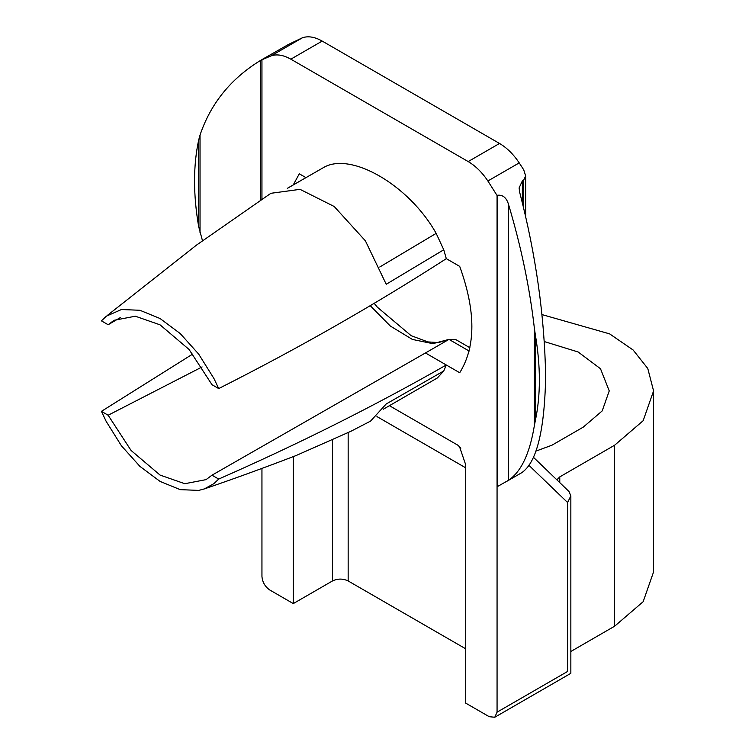 <?xml version="1.0" encoding="UTF-8"?>
<svg xmlns="http://www.w3.org/2000/svg" width="755" height="755" viewBox="0 0 755 755"><rect width="100%" height="100%" fill="white"/><g stroke="black" fill="none" stroke-linecap="round" stroke-linejoin="round"><path stroke-width="1.13" d="M287.325 188.335L322.847 167.95L287.4 188.325M379.765 267.006L436.163 233.37L443.761 249.773L386.22 284.267L365.411 240.854L334.201 206.502L300.028 189.345L270.885 193.299L196.508 245.092L107.182 315.552M202.113 366.93L108.144 415.231L101.425 411.352L106.181 421.394L121.432 445.799L139.911 466.373L160.06 481.407L180.219 489.646L198.697 490.401L204.36 488.91C233.078 479.114 263.618 468.006 295.988 455.586L350.773 431.35L370.563 421.111L386.22 403.953L443.761 370.96L437.371 377.962L383.219 409.267M436.163 233.37C409.021 184.871 349.99 150.783 322.847 167.95M120.498 317.496L108.144 324.735L114.071 320.29L135.334 316.213L160.06 324.848L189.071 349.471L211.985 384.691L218.705 388.57C299.027 347.998 374.886 304.699 446.309 258.663L459.71 266.402C475.914 311.211 475.914 346.649 459.71 372.734L425.452 352.962L448.98 339.382L455.444 339.382L469.95 347.753M108.144 324.735L101.425 320.856L106.361 316.166L121.432 309.522L139.911 310.277L160.06 318.516L180.219 333.55L198.697 354.123L213.948 378.529L218.705 388.57M101.425 411.352L192.827 353.982M425.452 352.962L211.985 475.188L218.705 479.066C298.999 443.78 374.867 405.756 446.299 364.995L443.761 370.96M293.27 184.899L299.301 173.792L305.917 177.614M261.947 468.506L261.947 576.433C262.447 582.18 265.062 586.701 269.79 590.004L293.299 603.585L332.483 580.954L332.483 440.042M460.89 448.111L457.879 445.214L459.418 446.394L465.712 464.816L465.712 703.122L489.231 716.703L494.77 717.25L497.064 712.173L567.6 671.45C571.828 673.894 571.828 673.894 567.6 671.45L567.6 502.528L528.764 465.155M535.286 420.856L534.351 425.688C529.736 453.717 521.063 471.96 508.313 480.416L497.507 486.522L497.507 195.243C502.679 194.696 506.275 197.527 508.313 203.737C521.063 246.29 529.736 287.74 534.351 328.085L535.286 334.503C540.74 366.449 540.74 395.233 535.286 420.856L535.286 334.503M202.444 240.581L198.65 226.509C193.186 194.573 193.186 165.789 198.65 140.156L200.028 135.07C210.702 103.548 230.794 78.709 260.324 60.56L264.335 58.286L261.947 59.758L271.13 55.851C276.906 53.907 283.474 55.021 290.835 59.183L468.175 161.561C475.537 165.902 482.105 172.376 487.881 180.983L497.064 195.498L497.507 195.243M465.712 648.828L348.159 580.954C342.93 578.481 337.711 578.481 332.483 580.954M506.558 481.473L519.714 473.876C535.908 465.457 544.563 432.974 545.657 376.434C544.563 316.241 535.908 254.907 519.714 192.44L519.1 187.938L522.347 180.898L523.715 180.115L525.659 175.934L523.715 169.809L519.223 162.882C513.457 154.275 506.888 147.81 499.527 143.469L322.187 41.081C314.826 36.919 308.257 35.815 302.481 37.75L288.599 44.375L262.721 59.135M533.313 457.171L568.987 491.496L570.846 495.865L567.6 502.528M293.299 456.662L293.299 603.585M465.712 467.836L376.962 416.59M457.879 445.214L389.429 405.69M544.44 341.609L578.151 351.981L600.499 368.751L609.247 390.911L602.188 410.928L583.275 427.113L551.924 445.214L535.823 451.15M570.846 651.48L614.627 626.206L643.156 601.707L653.575 571.913L653.575 390.911L647.781 368.487L633.143 350.018L609.625 333.88L542.09 314.618M653.575 390.911L643.156 420.714L614.627 445.214L614.627 626.206M556.86 479.831L559.766 476.886L614.627 445.214M261.947 59.758L261.947 198.886M497.064 195.498L497.064 712.173M446.309 258.663L443.761 249.773M108.144 415.231L131.059 450.452L160.06 475.074L184.796 483.71L206.058 479.633L211.985 475.188M204.36 488.91L213.948 483.615L218.705 479.066M469.195 351.066L448.97 339.391L432.87 343.667L412.381 339.429L390.354 326.056L370.394 305.841M534.351 425.688L534.351 328.085M200.028 135.07L200.028 232.672M198.65 226.509L198.65 140.156M348.159 432.634L348.159 580.954M523.715 208.71L523.715 180.115M260.324 199.924L260.324 60.56M508.313 203.737L508.313 480.416M522.347 180.898L522.347 203.019M519.223 162.882L487.881 180.983M499.527 143.469L468.175 161.561M322.187 41.081L290.835 59.183M302.481 37.75L271.13 55.851M559.766 476.886L559.766 482.615M448.98 339.382L438.655 342.562L428 341.93L411.154 335.692L377.368 307.209L374.338 303.501M494.77 717.25L570.846 673.328L570.846 495.865M525.659 217.138L525.659 175.934"/></g></svg>
